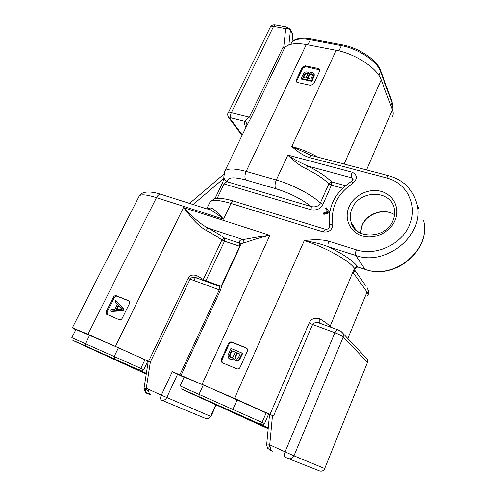 <?xml version="1.0" encoding="UTF-8"?>
<svg xmlns="http://www.w3.org/2000/svg" width="496" height="496" viewBox="0 0 496 496"><rect width="100%" height="100%" fill="white"/><g stroke="black" fill="none" stroke-linecap="round" stroke-linejoin="round"><path stroke-width="0.74" d="M196.211 395.591L260.214 424.198C261.913 424.954 261.938 424.954 260.295 424.198L199.063 396.707C181.84 389.025 177.097 387.004 184.828 390.637L268.187 428.699M196.112 395.69L268.193 428.612M268.262 427.874L260.741 424.502L268.255 427.955M260.493 424.229C262.086 425.246 263.444 425.016 264.566 423.547L268.652 414.005L203.31 384.896L184.128 377.096M184.035 377.307L172.298 371.647L234.515 398.431L304.284 240.603C314.241 239.308 322.425 239.512 328.823 241.211C327.862 243.703 327.682 245.551 328.29 246.754C343.548 254.268 353.357 260.946 357.709 266.78L358.143 267.22C356.692 266.916 355.663 267.48 355.049 268.913L356.556 267.276M272.484 415.549L269.737 444.819L266.631 445.017L269.551 414.352L273.538 416.014L234.515 398.431M269.533 414.544L268.609 414.11M288.443 458.614L319.399 470.859C321.73 471.646 323.504 470.871 324.706 468.54L367.499 362.34L324.706 468.54L293.973 455.818C292.59 458.44 290.6 459.315 288.015 458.447L284.685 456.971C283.898 456.339 284.034 454.634 285.088 451.85L293.973 455.818L343.213 337.026C341.719 335.736 338.942 334.304 334.881 332.723L285.088 451.85L269.737 444.819C268.683 447.572 268.572 449.271 269.396 449.915L269.334 449.884M269.396 449.915L272.54 451.168L270.847 449.723L270.06 446.518L269.241 446.183M197.625 278.43L195.077 277.493C192.516 277.177 190.836 277.754 190.049 279.229L150.35 362.03L146.283 388.263C145.247 390.761 145.291 392.392 146.401 393.148L150.493 394.859L149.42 394.041L148.589 390.749L145.787 389.558M215.692 405.021L210.62 416.355C209.436 418.481 207.836 419.213 205.815 418.55L161.615 400.16M177.649 374.108L166.749 397.575C165.385 399.956 163.599 400.787 161.392 400.067C160.313 399.323 160.289 397.687 161.324 395.151L210.967 416.491L207.613 418.791M172.298 371.647L161.324 395.151L146.283 388.263L143.983 388.604L148.267 361.175L150.35 362.03M140.219 370.419C140.914 371.306 142.079 371.058 143.71 369.681L147.827 361.057L118.463 347.733L75.938 329.536M150.623 362.148L88.003 334.267L72.348 327.819L75.801 329.809M148.242 361.336L147.789 361.125M88.437 347.343L139.395 370.109L85.659 345.979C71.362 339.599 69.031 338.65 78.672 343.127L146.252 374.071M88.325 347.448L146.264 373.99M146.37 373.327L141.645 371.213L146.357 373.395M141.682 370.822L141.645 371.213M341.05 331.44L343.269 333.696L343.213 337.026L367.499 362.34L367.511 359.34L343.269 333.703C339.909 329.989 340.665 331.285 337.175 329.629L334.881 332.723L312.585 324.489C313.224 322.983 315.183 322.406 318.469 322.772L321.358 323.826M270.004 414.42L309.157 322.958C311.166 318.717 314.718 317.341 319.821 318.835C324.7 321.799 328.116 324.279 330.063 326.269L331.192 327.434M320.311 323.299L321.712 323.956M319.846 322.828L319.821 318.835M283.656 47.827L285.715 28.619L273.569 26.375L231.322 112.71L249.314 117.168L282.782 47.734L284.84 47.455C288.777 43.685 295.926 42.712 306.28 44.535L336.189 50.294C355.316 53.692 377.45 68.411 381.188 79.788L392.466 109.79C393.502 112.617 393.433 115.022 392.249 117.013M328.823 241.211L356.364 249.835C376.259 256.333 401.878 244.299 409.758 224.415C417.942 204.619 406.577 182.987 386.725 177.99L309.516 157.604C304.098 156.011 298.183 152.322 291.772 146.531C300.582 148.868 309.337 152.427 318.041 157.207M247.293 351.23L247.225 348.762L246.128 347.801L231.799 342.054C230.38 341.663 229.257 342.184 228.445 343.629L221.321 359.389L221.439 361.987L222.425 362.824L236.759 368.807C238.216 369.235 239.357 368.708 240.182 367.226L247.293 351.23M129.388 303.713L129.307 301.233L128.563 300.657L116.374 295.765C115.153 295.436 114.142 295.932 113.348 297.247L106.212 311.556L106.318 314.111L119.17 319.709C120.416 320.063 121.439 319.567 122.245 318.215L129.388 303.713M319.684 70.99L319.821 69.688L318.5 68.547L305.238 65.813L302.225 67.363L296.279 79.992L296.155 81.369L297.414 82.448L310.694 85.343L313.751 83.774L319.684 70.99M355.334 268.627L353.357 272.943L355.049 268.913L354.566 268.534C355.291 267.189 356.382 266.668 357.845 266.984L364.982 269.297C394.326 280.358 431.247 249.742 423.615 220.658C431.272 250.133 394.853 280.246 365.608 269.52L364.982 269.297L355.719 255.446C386.248 266.767 424.942 234.676 417.074 204.55C413.156 189.577 403.608 179.955 388.43 175.677L389.038 175.838M354.615 270.326L354.479 271.343L353.357 272.943L367.028 292.02C368.156 293.62 368.385 294.847 367.703 295.703M329.84 326.938L354.423 268.336C349.637 260.803 324.88 246.983 304.284 240.603C314.452 242.302 322.45 244.348 328.29 246.754L355.719 255.446C355.186 254.25 355.396 252.377 356.364 249.835M309.516 157.604L311.37 155.465M386.725 177.99L388.43 175.677L312.127 155.657M311.283 155.49L291.772 146.531L336.189 50.294M209.634 202.858L210.068 201.946C212.406 199.51 219.387 200.006 231 203.441L323.349 231.936C329.363 232.45 332.506 229.772 332.779 223.913C330.776 207.179 337.46 193.651 352.842 183.334C357.672 178.808 357.473 175.1 352.253 172.224L287.829 155.081C291.741 159.235 299.838 165.9 306.243 168.838C315.909 173.631 323.448 178.61 328.854 183.768L331.427 185.12L322.983 204.259C320.714 208.81 316.739 210.645 311.06 209.765L224.08 183.935C225.01 182.584 226.139 181.896 227.472 181.865C225.277 180.854 224.068 179.192 223.832 176.886L224.899 171.145C227.459 168.212 234.546 168.318 246.159 171.449L276.315 180.023L287.829 155.081C292.46 158.807 301.419 163.11 307.768 166.024C318.035 171.12 326.021 176.415 331.725 181.914L331.427 185.12L342.649 188.232M292.318 33.337L292.739 34.98L292.057 41.639M289.912 28.669L292.739 34.98M292.646 33.982L290.315 29.413L287.215 27.082L285.715 28.619C287.934 28.477 289.497 29.072 290.408 30.411L288.895 44.925M284.84 47.455L251.323 117.099L249.314 117.168L244.652 121.291C246.357 122.214 247.089 123.591 246.847 125.407M251.323 117.099L246.648 125.959M209.926 207.985C214.117 207.954 219.468 214.855 223.553 219.164C219.895 215.965 215.71 212.982 210.992 210.217L209.033 208.971L209.926 207.985L206.931 208.928M207.08 208.971L160.388 194.153C158.887 194.376 157.579 195.542 156.463 197.65L223.553 219.164L231 203.441L233.108 200.979L325.295 229.239L323.349 231.936M345.464 185.696L331.725 181.914L328.854 183.768L320.385 202.914C318.748 206.231 315.729 207.458 311.327 206.59L311.06 209.765M327.713 211.55L325.674 208.543L327.72 211.55L323.801 212.809L323.398 213.72L323.851 214.384L328.743 212.902L329.307 213.733M329.803 210.974L328.705 211.327L326.077 207.626L325.674 208.543M329.499 212.511L329.133 211.966L329.629 211.811M328.743 212.902L329.307 213.726M323.398 213.72L328.302 212.238M243.672 242.854C244.175 241.428 243.809 240.3 242.587 239.469C244.15 239.779 257.25 236.567 269.861 235.327C257.25 237.906 244.702 243.034 243.672 242.854L241.174 243.933L240.765 244.819M222.003 285.274L220.453 290.309L181.015 375.441M218.773 286.105L219.325 286.39L219.195 289.993L179.806 374.939M240.994 244.33L239.791 243.214C238.985 241.192 239.915 239.94 242.587 239.469L207.917 228.024L206.187 230.404C212.381 233.69 217.632 236.859 221.929 239.915L224.508 241.192L224.595 238.154L221.929 239.915L203.298 279.49L197.024 275.726C192.727 274.276 189.757 275.156 188.12 278.368L220.453 290.309M197.024 275.726L196.813 277.927M240.957 244.398L222.189 284.89C222.555 285.343 221.6 285.839 219.325 286.39L196.931 278.058M206.187 230.404C201.847 228.017 197.259 224.093 192.411 218.643L183.47 207.551L193.564 217.403C198.834 222.245 203.614 225.785 207.917 228.024C214.489 231.52 220.05 234.899 224.595 238.154L239.791 243.214L239.673 246.276L240.039 246.388M205.586 281.35L205.921 280.755L203.298 279.49L203.019 280.407M246.859 348.285L232.469 342.507C231.049 342.116 229.933 342.637 229.121 344.081L222.016 359.805L222.127 362.402L222.524 362.867M229.704 359.085L232.426 359.588L233.802 358.744M235.228 360.648L237.559 361.131L239.233 360.208L242.711 353.338L230.913 348.421L228.055 355.254L228.396 357.876L229.933 359.185L231.917 359.271L233.728 357.951L234.168 359.699L235.346 360.697L237.063 360.821L238.737 359.891L242.222 353.009M129.171 301.072L117.205 296.267C115.983 295.938 114.973 296.434 114.185 297.749L107.068 312.034L107.334 314.768M110.54 311.116L111.172 311.469L123.089 310.775L123.888 309.151L115.81 300.52L115.016 302.101L117.298 304.525L114.948 309.268L111.389 309.399L110.54 311.116L122.462 310.415L123.268 308.785L115.81 300.52M319.864 69.924L305.697 66.7L302.69 68.256L296.757 80.86L296.577 82.032M301.066 78.393L311.544 80.643L313.912 75.15L313.894 73.904L313.267 72.999L312.027 72.41L310.211 72.571L308.611 73.761L308.146 72.503L307.049 71.895L305.486 72.001L304.011 72.875L301.066 78.393L301.419 79.05L311.885 81.301L314.253 75.807L313.943 74.016M308.766 73.582L308.524 73.21M235.86 358.968L235.414 357.393L237.206 353.053L240.089 354.231M230.64 357.442L230.026 356.264L230.156 355.186L232.004 350.939L235.327 352.29M117.031 309.206L118.643 305.951M303.515 77.463L305.065 74.505L305.927 73.941L307.576 74.171M307.904 78.399L309.597 75.187L310.583 74.518L312.523 74.834L312.182 74.171L312.461 75.621L310.924 79.044L307.309 78.269L309.256 74.524L310.242 73.854L312.182 74.171M236.71 352.73L240.138 354.125L237.999 358.478L237.026 359.092L235.898 358.986L235.054 358.255L234.912 357.07L236.71 352.73L237.206 353.053M231.496 350.61L235.371 352.185L233.064 356.829L231.961 357.56L230.702 357.467L229.772 356.686L229.648 354.863L231.496 350.61L232.004 350.939M118.122 305.381L121.867 309.151L116.213 309.231L118.122 305.381M306.075 78.008L302.92 77.333L304.718 73.842L306.602 73.228L307.39 73.681L307.563 74.549L306.075 78.008M123.888 309.151L123.268 308.785M123.089 310.775L122.462 310.415M311.885 81.301L311.544 80.643M245.384 417.558L245.191 418.308M222.053 407.117L221.594 407.594M264.566 423.547L180.036 385.931M260.295 424.198L262.105 422.387L266.222 412.796M232.853 411.823L232.953 409.243L237.15 399.72M199.063 396.707L199.101 394.159L203.31 384.896M143.71 369.681L71.833 337.64M144.981 359.662L140.839 368.342L139.395 370.109M118.463 347.733L114.254 356.351L114.365 358.819M89.708 335.135L85.504 343.542L85.659 345.979M142.172 371.454L142.023 372.087M119.418 361.193L118.984 361.634M347.832 338.526L367.028 292.02L367.183 287.804C368.633 290.582 368.925 292.969 368.051 294.959M357.709 266.78C356.246 266.47 355.148 266.984 354.423 268.336L354.566 268.534M319.87 322.859L318.469 322.766L337.782 329.766M367.672 362.626C368.044 360.995 367.995 359.898 367.511 359.34L365.614 357.331M273.538 416.014L312.585 324.489L309.157 322.958M306.28 44.535L246.159 171.449C244.671 175.082 244.553 177.934 245.811 180.005C233.151 176.65 227.038 177.27 227.472 181.865L311.327 206.59C301.649 199.032 289.807 193.068 275.801 188.703L245.811 180.005M115.506 346.313L183.47 207.551L269.861 235.327L202.12 384.245M88.003 334.267L156.463 197.65C146.841 194.661 141.124 194.066 139.308 195.877C143.549 189.329 155.905 192.752 160.388 194.153L162.043 194.68M349.01 206.913C353.989 195.195 368.807 187.947 381.071 191.363C393.409 194.599 400.204 208.066 395.107 220.193C390.197 232.376 374.573 239.785 362.247 235.91C349.854 232.209 343.858 218.575 349.01 206.913M352.011 208.661C358.974 189.937 390.501 189.298 394.202 208.363C395.076 212.164 394.717 216.107 393.123 220.174C386.471 239.413 354.249 239.512 351.131 222.245C349.804 217.756 350.095 213.224 352.011 208.661M360.536 233.194C355.837 230.733 352.706 227.081 351.131 222.245L355.861 229.896M362.049 225.754C366.563 213.795 384.189 207.688 394.537 214.718C383.997 207.545 366.711 213.379 361.981 225.5L360.394 233.126M354.442 270.754L354.479 271.343M365.422 285.299L354.708 270.109M381.188 79.788L344.125 164.052M366.55 169.936L392.466 109.79M418.822 208.853L417.074 204.55M322.983 204.259L320.385 202.914C311.482 194.544 292.008 184.382 276.315 180.023C274.821 183.731 274.648 186.626 275.801 188.703M390.836 105.437L392.051 102.616C392.9 104.947 392.9 106.975 392.057 108.692M380.457 70.165L380.475 71.418L378.783 75.243M342.395 44.851L341.372 45.632C358.025 48.534 377.177 61.33 380.475 71.418L392.051 102.616L392.15 101.736L392.355 107.979M392.032 101.426L380.581 70.494C377.239 60.103 358.565 47.641 342.104 44.795L310.893 38.911L307.725 44.814M291.722 42.185L291.989 41.807C295.684 38.948 301.729 38.248 310.136 39.723L341.372 45.632L338.948 50.89M293.223 40.957L292.181 41.503L290.774 44.342M287.835 27.193L275.088 24.85C272.967 24.614 271.368 25.352 270.295 27.057L273.569 26.375L275.088 24.85L275.72 24.967M228.086 113.125L231.322 112.71C230.442 114.805 230.392 116.535 231.161 117.905L244.652 121.291C244.261 123.07 244.689 125.122 245.923 127.466M242.315 134.962L230.119 118.575C229.71 117.905 230.057 117.682 231.161 117.905M224.44 172.013L246.834 125.463M223.715 178.504L193.13 204.544M207.973 209.256L209.014 208.977M138.967 196.552L72.348 327.819M230.119 118.575L228.377 117.149C227.559 115.233 227.49 113.832 228.172 112.945L270.171 27.311M223.863 177.177C223.932 178.182 223.033 182.069 222.084 183.867L224.08 183.935L217.186 198.319M306.243 168.838L307.768 166.024L351.652 177.859C350.97 176.601 351.168 174.722 352.253 172.224M329.487 225.996C327.428 207.291 334.788 192.411 351.552 181.35L353.121 179.248L351.652 177.859L352.799 179.961M351.552 181.344L352.842 183.334M329.567 226.412C329.201 225.42 330.268 224.583 332.779 223.913M325.959 229.412L325.295 229.239C326.027 229.735 327.236 229.344 328.91 228.079L329.567 226.399M233.976 201.246L233.108 200.979C225.01 198.251 216.25 197.885 214.334 198.766L210.068 201.946L206.739 208.866M215.004 198.598L222.034 183.96M311.203 38.967L310.893 38.911C302.38 37.429 296.143 38.291 292.181 41.503L290.675 44.361M188.12 278.368L148.645 361.255M221.228 286.056L239.673 246.276L224.508 241.192L205.921 280.755L220.887 286.242M246.128 347.801L246.772 348.248M221.321 359.389L222.016 359.805M228.445 343.629L229.121 344.081M231.799 342.054L232.469 342.507M128.563 300.657L129.053 300.954M106.212 311.556L107.068 312.034M113.348 297.247L114.185 297.749M116.374 295.765L117.205 296.267M318.5 68.547L318.94 69.44M296.279 79.992L296.757 80.86M302.225 67.363L302.69 68.256M305.238 65.813L305.697 66.7M240.61 358.044L240.12 357.721M239.233 360.208L238.737 359.891M237.559 361.131L237.063 360.821M235.848 361.014L235.346 360.697M232.426 359.588L231.917 359.271M230.442 359.501L229.933 359.185M235.997 355.756L235.495 355.434M235.414 357.393L234.912 357.07M235.557 358.571L235.054 358.255M230.609 354.039L230.101 353.716M230.156 355.186L229.648 354.863M230.026 356.264L229.524 355.942M230.373 357.145L229.865 356.829M313.67 77.463L313.336 76.806M314.235 74.598L313.9 73.935M314.253 75.807L313.912 75.15M306.943 73.892L306.602 73.228M305.927 73.941L305.579 73.278M305.065 74.505L304.718 73.842M304.203 75.993L303.856 75.33M311.73 74.443L311.389 73.78M310.583 74.518L310.242 73.854M309.597 75.187L309.256 74.524M308.735 76.607L308.394 75.95M193.88 280.643L195.362 277.518M184.171 377.01L180.06 385.894M268.863 448.923L270.847 449.723M145.768 392.51L149.42 394.041M216.033 405.176L210.967 416.491M143.983 388.604L145.316 392.324M75.969 329.474L71.852 337.615M322.555 470.853C323.15 470.853 323.956 470.115 324.967 468.639M266.631 445.017L267.697 448.452M362.012 225.835L360.462 233.157M365.006 269.328L358.298 267.152M311.383 155.465L306.168 153.202L310.738 155.267M223.795 174.282L189.577 203.416M207.57 209.033L209.033 208.971M242.06 135.489L229.04 118.036M197.402 278.268L197.799 278.492M222.127 362.402L221.439 361.987M107.167 314.588L106.318 314.111M296.434 81.877L296.155 81.369M235.104 358.341L235.606 358.664M229.778 356.698L230.287 357.015M308.512 73.154L308.741 73.606M313.894 73.904L314.228 74.567"/></g></svg>
